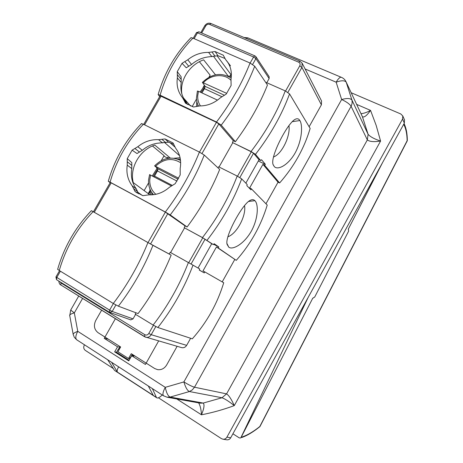 <?xml version="1.0" encoding="UTF-8"?>
<svg xmlns="http://www.w3.org/2000/svg" width="463" height="463" viewBox="0 0 463 463"><rect width="100%" height="100%" fill="white"/><g stroke="black" fill="none" stroke-linecap="round" stroke-linejoin="round"><path stroke-width="0.69" d="M381.24 164.984L348.407 228.954L382.687 162.357M312.664 298.375L241.154 437.286L312.664 298.375L314.724 297.003L348.604 231.205L348.407 228.954M348.326 228.913L348.604 231.205M312.589 298.334L314.724 297.003M241.084 437.24L308.202 297.35M232.906 433.796L239.18 437.824L240.285 438.021L242.618 436.788L240.476 437.952M404.072 123.604C406.155 127.881 407.243 133.448 407.336 140.295L259.65 426.828C253.267 431.956 247.352 435.504 241.923 437.454M108.307 339.165L104.233 338.343L117.544 346.781L114.662 351.868L128.778 360.874L131.677 355.74L145.417 364.45L158.63 340.971M104.233 338.343L115.385 318.7M148.201 193.586L149.919 190.577M163.757 395.963L163.387 395.715C162.432 394.297 163.063 391.507 165.268 387.334L183.88 381.923C188.597 384.811 192.145 386.57 194.512 387.213L351.324 105.871L352.14 103.203L352.059 100.506L346.22 82.206C344.75 80.325 341.393 80.319 336.15 82.188L305.105 68.97M73.258 334.824L69.647 315.118C70.15 314.365 71.713 313.619 74.329 312.884L77.761 331.34C75.11 332.336 73.559 333.262 73.113 334.118M117.544 346.781L120.067 347.186L118.343 349.114L116.543 352.297L129.102 360.301M131.677 355.74L134.131 356.093L132.03 354.762M120.403 347.395L120.067 347.186M114.662 351.868L116.543 352.297M118.343 349.114L119.141 349.623M404.477 119.784L404.349 123.1L230.719 437.772C229.822 439.248 228.554 439.931 226.922 439.827L226.598 439.781M152.356 388.596L156.453 397.451L115.009 370.713M114.326 370.116L107.723 359.797M156.453 397.451L156.644 397.734C157.698 398.475 159.567 397.561 162.253 394.985M200.381 403.169L167.033 397.202L170.176 397.075L189.413 391.542L221.997 397.752C224.966 398.857 229.058 401.479 234.278 405.611C223.444 409.593 212.505 412.655 201.463 414.802C201.185 409.477 200.23 405.495 198.598 402.851M111.595 362.298L117.376 372.084L153.23 395.344L148.293 385.98M117.376 372.084C116.826 370.915 117.261 369.179 118.678 366.864M176.768 398.944L201.463 414.802C204.09 408.511 204.675 404.604 203.216 403.07L170.176 397.075C168.081 396.189 166.443 392.942 165.268 387.334L77.761 331.34C75.666 335.305 75.266 338.088 76.569 339.692L77.066 340.016M200.427 403.169L203.216 403.07L221.997 397.752L226.569 393.88L194.512 387.213L192.319 389.881L189.413 391.542C187.365 390.633 185.524 387.421 183.88 381.923L341.642 99.516C347.053 98.052 350.491 98.237 351.955 100.072L368.091 134.282L362.407 116.699L346.035 81.76L362.407 116.699C364.068 117.764 366.783 115.669 370.55 110.402L376.176 125.409L380.592 141.059L234.278 405.611C231.517 399.361 228.948 395.454 226.569 393.88L367.344 139.901L368.091 134.282C370.209 136.77 374.376 139.033 380.592 141.059C373.954 142.072 369.538 141.684 367.344 139.901L351.104 106.293C349.692 104.065 346.538 101.802 341.642 99.516L336.15 82.188C338.002 78.999 339.628 77.333 341.023 77.182L341.723 77.466M361.001 113.661C363.791 113.47 366.968 112.382 370.55 110.402L356.655 104.389M84.469 344.79L84.307 345.08C83.305 347.256 83.635 349.021 85.302 350.381L113.319 368.548M158.433 397.792L221.43 438.635L223.079 439.225C224.729 439.335 226.008 438.64 226.922 437.141L230.719 437.772M226.922 437.141L402.55 119.072L402.787 115.97L400.819 113.985L351.191 92.745M150.076 191.786L148.797 194.026M154.098 176.86L157.443 170.94L177.011 181.108M178.672 178.238L154.607 165.858L158.051 168.821L157.443 170.94M171.339 185.894L149.584 174.632M230.169 75.747L231.332 76.268M201.932 92.907L204.461 88.676L221.835 96.68M226.737 93.381L202.377 82.391L205.167 86.396L204.461 88.676M217.488 100.118L198.477 91.304L197.36 91.142M321.542 100.946L321.391 104.841L301.922 67.436L302.119 63.153L321.542 100.946M309.134 126.729L321.391 104.841M289.554 93.902L310.146 128.43C304.168 148.49 293.982 166.668 279.606 182.972L278.049 182.208L262.926 164.359L264.587 165.169L265.345 164.307L261.531 159.729L260.686 160.545L255.472 154.364C270.508 134.872 281.869 114.714 289.554 93.902L285.243 90.887L266.375 82.547L266.086 82.993M265.97 203.772L278.049 182.208M262.926 164.359L249.667 187.932L251.316 188.765L267.232 205.063C261.045 225.556 250.72 243.989 236.263 260.362L216.458 246.976L218.09 247.861L218.854 246.999L214.155 243.723L213.368 244.614L202.47 237.6C217.303 218.247 228.878 197.736 237.189 176.056L218.675 166.802M222.211 281.892L234.741 259.529M223.722 282.76C217.321 303.693 206.857 322.381 192.324 338.829L157.877 327.52C172.664 308.578 184.384 287.795 193.025 265.166L199.663 268.968L199.304 270.103L204.281 272.921L204.623 271.81L223.722 282.76M144.433 336.653L60.809 284.948L61.012 282.968L144.809 334.691L144.578 336.746L181.612 347.615C183.718 348.066 185.397 347.314 186.653 345.363L190.629 338.274M264.587 165.169L279.606 182.972M274.148 166.402L273.454 165.227C268.991 159.278 285.688 126.306 294.022 120.044C296.609 118.175 298.566 118.343 299.885 120.548C302.779 125.01 302.316 139.913 295.134 152.964C287.783 165.876 277.244 170.546 274.148 166.402L273.315 164.869M207.054 240.274C221.968 221.048 233.502 200.583 241.657 178.874L247.184 184.534L246.843 185.646L250.987 189.847L251.316 188.765M218.09 247.861L236.263 260.362M228.791 247.201L227.142 244.493C224.347 237.264 241.906 204.744 249.87 200.52C251.936 199.339 253.614 199.397 254.905 200.687C258.481 203.992 258.574 218.004 251.293 231.228C243.839 244.331 232.582 250.182 228.791 247.201L226.997 243.613M204.623 271.81L203.002 270.901L216.458 246.976M135.879 312.762L135.219 314.151L153.131 325.055C167.832 305.997 179.586 285.162 188.395 262.55L170.234 252.347M157.877 327.52L153.131 325.055M101.623 310.187L95.731 320.541C93.428 325.547 94.215 329.598 98.087 332.7L120.64 346.972L117.926 351.77L128.523 358.524L131.255 353.691L154.7 368.536L157.657 369.659C161.454 370.059 164.446 368.502 166.645 364.989L177.121 346.312M152.46 145.99L164.128 155.666L161.286 160.626M157.067 168.005L156.506 168.995M148.559 182.885L144.143 190.606M199.397 61.724L210.144 75.18L209.004 77.171M204.345 85.314L203.043 87.594M196.445 99.134L192.174 106.6M115.883 304.972L112.202 311.449L133.037 318.891L135.595 314.377M133.037 318.891L130.751 319.875L109.447 312.322L109.621 310.117L55.965 276.909M250.136 63.061L253.585 57.001L255.912 58.645L255.923 56.683L269.136 76.679L269.136 78.548L255.912 58.645L252.624 64.426M266.769 82.727L269.136 78.548M254.714 66.232C246.814 86.523 235.655 106.166 221.239 125.143L235.378 141.719C249.071 123.251 259.772 104.354 267.469 85.024L254.714 66.232L250.061 63.026C242.062 83.276 230.875 102.942 216.51 122.018L160.123 95.187C166.408 73.229 177.346 54.223 192.926 38.151L250.061 63.026M235.378 141.719L233.283 140.711L218.825 123.887L216.441 122.307L160.129 95.824M255.472 154.364L251.05 151.494L232.432 142.506L233.283 140.711M251.05 151.494C266.011 131.862 277.406 111.658 285.243 90.887M258.308 161.02L265.345 164.307M245.841 183.157L259.02 159.747L253.527 153.265L251.282 151.8L232.426 142.5M259.02 159.747L260.686 160.545M288.935 125.595C290.637 135.711 281.95 154.075 273.506 156.992M241.657 178.874L237.189 176.056M187.104 226.997C200.693 208.755 211.556 189.57 219.688 169.435L204.241 155.064C195.913 176.154 184.575 196.109 170.222 214.93L187.104 226.997L185.05 225.88L184.205 227.674L202.47 237.6M198.048 268.042L211.736 243.729L202.759 237.808L184.193 227.669M211.736 243.729L213.368 244.614M218.854 246.999L213.657 244.29M199.333 270.01L204.281 272.921M244.51 205.566C246.542 215.318 236.859 233.798 227.883 236.784M193.025 265.166L188.395 262.55M171.171 255.136L152.946 245.338C144.19 267.244 132.667 287.529 118.378 306.182L138.084 313.59C151.569 295.591 162.6 276.104 171.171 255.136L169.128 253.99L170.222 252.341M128.523 358.524L129.079 358.611L130.682 357.147L132.268 354.334M57.672 269.252L59.264 270.514C65.729 248.087 77.008 228.473 93.115 211.666L147.946 242.56C139.074 264.454 127.522 284.762 113.296 303.491L59.264 270.514M118.378 306.182L113.296 303.491M57.626 269.402C64.079 247.028 75.33 227.455 91.385 210.682L93.433 211.77M91.385 210.682L93.115 211.666M152.946 245.338L147.946 242.56M169.128 253.99L148.027 242.589L94.273 212.303L111.207 182.862L165.349 212.129L148.027 242.589M93.416 211.805L94.273 212.303M190.721 37.989L191.069 37.63L192.926 38.151M159.677 96.611L158.161 94.545L160.123 95.187M221.239 125.143L216.51 122.018M217.975 167.838L218.663 166.796M232.727 142.835L219.051 166.993M184.558 227.912L170.604 252.549M185.05 225.88L165.349 212.129M170.384 158.103L154.787 145.087C139.716 149.902 129.385 167.849 133.275 182.619L149.954 194.877M215.474 74.821L203.639 59.843C189.512 64.698 179.494 80.417 181.878 94.076M204.241 155.064L199.414 152.072C190.982 173.133 179.621 193.112 165.32 212.019L110.09 182.162C116.462 159.972 127.574 140.665 143.408 124.234L199.414 152.072M141.441 123.667L143.408 124.234M170.222 214.93L165.32 212.019M110.165 182.688L108.296 181.27L110.09 182.162M110.292 182.463L111.207 182.862M109.297 312.23L56.532 279.687L56.741 277.569L60.398 271.208M223.316 55.224L215.087 51.532L208.593 52.412C200.942 52.296 194.003 54.761 187.77 59.796L182.046 63.304L177.248 71.649L181.126 76.713L181.224 82.507C180.078 89.944 181.699 96.408 186.08 101.895L187.521 104.516M223.212 55.085L225.591 59.553L227.165 61.492C230.794 66.533 232.067 72.436 230.991 79.19L231.106 85.487L226.216 94.076L220.405 97.774C214.201 103.208 207.337 105.929 199.819 105.929L193.54 107.005L185.507 103.203L184.118 100.54L187.515 104.488M186.08 101.895L182.584 97.809L184.118 100.54M182.584 97.809C178.064 92.166 176.322 85.533 177.364 77.911L181.224 82.507M181.23 79.433L177.341 74.699L177.364 77.911M177.341 74.699L177.248 71.649M173.799 144.317L168.503 142.164L159.44 143.015C153.126 143.53 147.413 145.961 142.303 150.313L137.002 153.542L132.111 150.162L127.238 158.641L131.793 162.611L131.799 168.613C130.549 176.281 132.042 183.035 136.278 188.875L138.628 193.87M142.436 195.536L137.887 192.307M169.111 158.201L167.542 157.403L168.578 158.265M132.111 150.162L137.829 146.713C144.091 141.666 151.007 139.322 158.589 139.676L165.036 138.952L173.006 142.928L175.656 148.235C179.98 153.884 181.484 160.597 180.182 168.376L180.188 174.933L175.217 183.661L169.423 187.266C163.236 192.625 156.442 195.149 149.045 194.836L142.853 195.675L134.982 191.439L133.645 188.661L137.65 191.613M215.087 51.532L217.957 55.716L208.796 56.851C202.418 57.568 196.671 60.109 191.566 64.484L186.253 67.789L182.046 63.304M190.594 106.021L183.429 97.896M229.903 76.216L230.881 74.497L217.078 55.803M136.278 188.875L132.158 185.79L133.645 188.661M132.158 185.79C127.771 179.823 126.133 172.93 127.256 165.112L131.799 168.613M127.238 158.641L127.256 165.112M224.914 58.442L217.957 55.716M179.563 155.695L164.926 142.801M169.886 142.592L174.835 146.974M228.143 76.042L213.709 56.579M165.036 138.952L168.503 142.164M137.499 193.221L134.982 191.439M163.833 156.181L168.075 158.34M209.496 76.308L210.138 76.598M403.69 124.298C405.901 128.378 407.052 133.957 407.151 141.03L260.079 426.319C253.701 431.441 247.879 434.931 242.618 436.788M82.593 298.421L74.329 312.884L70.689 310.088L70.868 309.77M246.084 38.365L247.838 37.839L248.758 38.226M69.745 315.818L70.689 310.088L78.733 296.031M402.55 119.072L404.349 123.1M180.113 160.186L180.518 160.406C171.327 156.129 162.692 157.947 154.607 165.858M149.601 174.574L148.559 179.985C148.276 185.79 149.925 190.698 153.519 194.703L153.074 194.2M180.657 162.75C172.08 157.501 163.723 158.682 155.585 166.286M150.591 175.026L149.769 179.656C149.532 185.715 151.569 190.6 155.881 194.31M178.133 179.233L158.051 168.821M172.294 185.414L154.497 176.096M180.356 159.174L177.572 159.098M157.987 168.769L153.212 176.397M151.442 191.977L152.194 194.83M230.869 80.209C224.04 73.195 210.682 74.485 203.396 82.703M198.477 91.304L197.713 95.806C197.568 99.574 198.477 102.948 200.45 105.934M224.486 95.262L205.167 86.396M231.199 77.761L230.516 77.616M205.236 86.512L200.983 92.467M197.782 104.707L197.817 106.108M287.87 92.357L301.922 67.436L299.758 65.868L285.561 91.032M186.653 345.363L151.227 334.703L148.802 333.458C147.72 335.027 146.383 335.438 144.809 334.691M155.811 326.565L151.227 334.703C149.821 336.879 147.963 337.718 145.654 337.22L60.809 284.948C59.75 284.531 59.079 283.246 58.813 281.093M61.012 282.968L60.074 281.874M153.438 325.24L148.802 333.458M201.677 32.989L205.763 25.882C206.764 24.441 208.026 23.949 209.542 24.406L298.629 62.158C300.117 62.98 300.493 64.218 299.758 65.868M204.698 25.864L205.763 25.882M209.542 24.406L211.001 23.532M299.972 61.157L298.629 62.158M292.188 121.676L299.885 120.548M248.504 201.463L254.905 200.687M113.366 303.531L109.621 310.117L112.202 311.449L109.795 312.49L56.532 279.687L55.925 276.984M255.923 56.683L254.829 55.861L253.585 57.001L197.498 32.815L194.124 38.678M255.096 55.965L198.789 31.744L197.498 32.815L196.387 32.792M218.825 123.887L201.995 153.496M237.507 176.218L251.282 151.8M239.84 177.543L253.527 153.265M167.826 213.605L150.55 243.989M188.707 262.724L202.759 237.808M191.063 264.049L205.092 239.168M144.589 124.819L161.165 95.997M193.227 38.284L196.509 32.578L199.107 31.883M216.441 122.307L199.489 152.107M184.859 61.614L188.782 66.278M191.566 64.484L187.77 59.796M208.593 52.412L211.944 56.718M215.121 56.243L211.921 52.001M227.865 62.493L226.013 60.068M127.279 161.795L131.857 165.43M134.918 148.501L139.525 152.072M142.303 150.313L137.829 146.713M158.589 139.676L162.548 142.986M165.69 142.61L161.894 139.346M407.336 140.468L407.168 141.07M260.131 426.29L259.853 426.666M167.056 397.202L163.387 395.715L76.569 339.692L74.283 337.255L73.108 334.095M346.035 81.76C344.993 79.561 343.32 78.039 341.023 77.182L247.838 37.839L244.024 37.497M402.787 115.97L404.587 120.033M223.079 439.231L226.922 439.827M114.604 370.452L156.644 397.734M198.181 402.405L199.356 402.926M200.114 403.123L200.421 403.18M180.101 157.756L173.92 158.248M157.217 168.133L152.298 175.917M149.786 188.609L150.741 194.882M231.159 78.079C221.383 72.124 211.794 73.559 202.377 82.391M198.384 106.015L197.105 102.757L196.405 98.515L197.406 90.991M231.321 76.441L227.634 76.019M204.663 85.73L200.068 92.044M196.804 101.553L196.509 106.461M159.567 96.495L159.336 97.207M200.815 32.618L204.808 25.673C206.365 23.509 208.338 22.756 210.729 23.416L299.752 61.064L302.119 63.153M59.548 270.687L55.919 276.99M143.704 124.379L160.21 95.679M93.41 211.811L110.316 182.422M158.161 94.545C164.492 72.639 175.465 53.667 191.069 37.63M108.296 181.27C114.685 159.145 125.786 139.89 141.603 123.494M227.999 62.696L225.724 59.721M227.165 61.486L230.481 65.827"/></g></svg>
